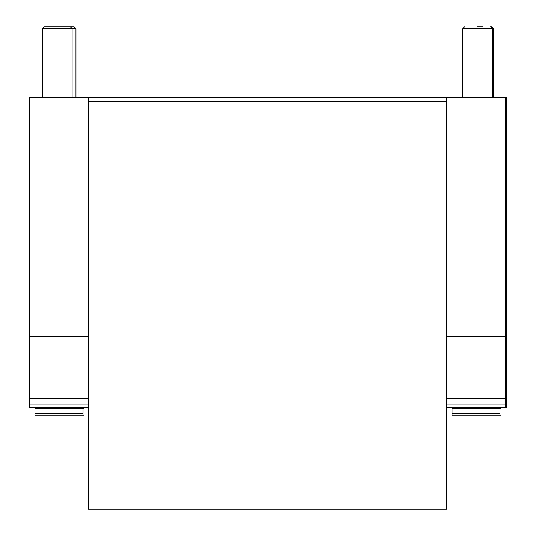 <?xml version="1.0" encoding="UTF-8"?>
<svg xmlns="http://www.w3.org/2000/svg" width="536" height="536" viewBox="0 0 536 536"><rect width="100%" height="100%" fill="white"/><g stroke="black" fill="none" stroke-linecap="round" stroke-linejoin="round"><path stroke-width="0.8" d="M446.709 407.702A237.126 0.63 90 0 1 446.501 506.982L446.488 509.2L88.4 509.2L88.4 101.358L446.414 101.358L446.428 97.666L88.413 97.666L88.4 101.358M446.414 101.358L446.414 509.2M88.4 407.702L29.426 407.702L29.393 398.724A252.175 0.67 -90 0 1 29.346 336.655L88.4 336.655L88.4 105.049L29.346 105.049L29.346 336.655M88.42 97.666L29.366 97.666L29.346 105.049M446.475 404.01L446.461 398.724A252.175 0.67 -90 0 1 446.414 336.655L505.468 336.655A252.175 0.67 90 0 0 505.515 398.724L505.555 407.702L446.501 407.702L446.475 404.01L505.528 404.01M505.555 407.702L506.574 407.702L506.607 398.724A252.175 0.67 90 0 0 506.654 336.655L506.634 97.666L446.434 97.666L446.414 336.655M446.414 105.049L505.468 105.049L505.488 97.666M505.468 105.049L505.468 336.655M72.105 97.666L72.105 28.643L70.256 26.8L44.421 26.8L42.578 28.643L75.951 28.643L74.109 26.8L62.88 26.8M57.339 26.8L51.804 26.8M477.556 26.8L483.09 26.8M83.971 407.702L83.951 408.62L83.033 407.702L35.885 407.702L34.961 408.62L83.904 408.332M82.021 407.702L82.939 408.62L82.939 413.236L34.961 413.236L34.961 408.62M84.005 407.702L84.005 415.078L34.961 415.078L34.961 413.236M82.946 415.078L82.939 413.236M84.005 415.078L36.026 415.078M501.039 407.702L501.019 408.62L500.101 407.702L452.954 407.702L452.029 408.62L500.972 408.332M499.09 407.702L500.008 408.62L500.008 413.236L452.029 413.236L452.029 408.62M501.073 407.702L501.073 415.078L452.029 415.078L452.029 413.236M500.014 415.078L500.008 413.236M501.073 415.078L453.094 415.078M88.4 404.01L29.406 404.01M88.4 398.724L29.393 398.724M505.515 398.724L446.461 398.724M464.638 26.8L462.796 28.643L493.334 28.643L491.485 26.8M75.951 28.643L75.951 97.666M42.578 28.643L42.578 97.666M492.323 97.666L492.323 28.643L490.474 26.8M462.796 28.643L462.796 97.666M493.334 28.643L493.334 97.666"/></g></svg>
